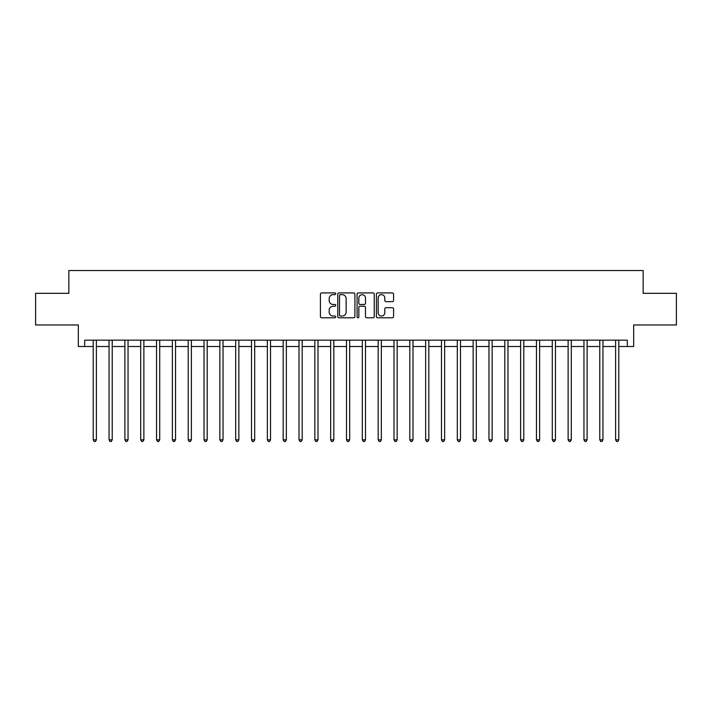 <?xml version="1.0" encoding="UTF-8"?>
<svg xmlns="http://www.w3.org/2000/svg" width="712" height="712" viewBox="0 0 712 712"><rect width="100%" height="100%" fill="white"/><g stroke="black" fill="none" stroke-linecap="round" stroke-linejoin="round"><path stroke-width="1.07" d="M335.735 293.78A0.872 0.872 0 0 0 334.871 292.917L321.664 292.917A1.246 1.246 0 0 0 320.418 294.154L320.418 316.529A1.246 1.246 0 0 0 321.664 317.774L334.871 317.774A0.872 0.872 0 0 0 335.735 316.902A0.872 0.872 0 0 0 334.871 316.03L333.163 316.03A3.978 3.978 0 0 1 329.184 312.061L329.184 310.192A3.978 3.978 0 0 1 333.163 306.213L334.871 306.213A0.872 0.872 0 0 0 335.735 305.341A0.872 0.872 0 0 0 334.871 304.478L333.163 304.478A3.978 3.978 0 0 1 329.184 300.5L329.184 298.631A3.978 3.978 0 0 1 333.163 294.652L334.871 294.652A0.872 0.872 0 0 0 335.735 293.78M392.33 301.674A1.246 1.246 0 0 0 393.576 300.437L393.576 294.154A1.246 1.246 0 0 0 392.33 292.917L377.663 292.917A1.246 1.246 0 0 0 376.417 294.154L376.417 316.529A1.246 1.246 0 0 0 377.663 317.774L392.33 317.774A1.246 1.246 0 0 0 393.576 316.529L393.576 308.946A1.246 1.246 0 0 0 392.33 307.709L386.055 307.709A1.246 1.246 0 0 0 384.809 308.946L384.809 312.71A3.329 3.329 0 0 1 381.481 316.03A3.329 3.329 0 0 1 378.161 312.71L378.161 297.981A3.329 3.329 0 0 1 381.481 294.652A3.329 3.329 0 0 1 384.809 297.981L384.809 300.437A1.246 1.246 0 0 0 386.055 301.674L392.33 301.674M84.675 346.504L84.675 340.167L627.325 340.167L627.325 346.504L633.662 346.504L633.662 324.975L676.4 324.975L676.4 293.317L643.159 293.317L643.159 270.515L68.841 270.515L68.841 293.317L35.6 293.317L35.6 324.975L78.338 324.975L78.338 346.504L93.219 346.504M354.914 294.154A1.246 1.246 0 0 0 353.668 292.917L339.001 292.917A1.246 1.246 0 0 0 337.755 294.154L337.755 316.529A1.246 1.246 0 0 0 339.001 317.774L353.668 317.774A1.246 1.246 0 0 0 354.914 316.529L354.914 294.154M358.332 292.917L372.999 292.917A1.246 1.246 0 0 1 374.245 294.154L374.245 316.529A1.246 1.246 0 0 1 372.999 317.774L366.725 317.774A1.246 1.246 0 0 1 365.478 316.529L365.478 307.459A1.246 1.246 0 0 0 364.233 306.213L360.067 306.213A1.246 1.246 0 0 0 358.83 307.459L358.83 316.902A0.872 0.872 0 0 1 357.958 317.774A0.872 0.872 0 0 1 357.086 316.902L357.086 294.154A1.246 1.246 0 0 1 358.332 292.917M96.387 346.504L109.052 346.504M112.22 346.504L124.885 346.504M128.044 346.504L140.709 346.504M143.877 346.504L156.542 346.504M159.71 346.504L172.375 346.504M175.535 346.504L188.199 346.504M191.368 346.504L204.032 346.504M207.201 346.504L219.866 346.504M223.025 346.504L235.69 346.504M238.858 346.504L251.523 346.504M254.691 346.504L267.356 346.504M270.515 346.504L283.18 346.504M286.349 346.504L299.013 346.504M302.182 346.504L314.837 346.504M318.006 346.504L330.671 346.504M333.839 346.504L346.504 346.504M349.672 346.504L362.328 346.504M365.496 346.504L378.161 346.504M381.329 346.504L393.994 346.504M397.163 346.504L409.818 346.504M412.987 346.504L425.651 346.504M428.82 346.504L441.485 346.504M444.644 346.504L457.309 346.504M460.477 346.504L473.142 346.504M476.31 346.504L488.975 346.504M492.134 346.504L504.799 346.504M507.968 346.504L520.632 346.504M523.801 346.504L536.465 346.504M539.625 346.504L552.289 346.504M555.458 346.504L568.123 346.504M571.291 346.504L583.956 346.504M587.115 346.504L599.78 346.504M602.948 346.504L615.613 346.504M618.781 346.504L627.325 346.504M340.372 294.652A0.872 0.872 0 0 0 339.499 295.524L339.499 315.167A0.872 0.872 0 0 0 340.372 316.03L342.169 316.03A3.978 3.978 0 0 0 346.148 312.061L346.148 298.631A3.978 3.978 0 0 0 342.169 294.652L340.372 294.652M365.478 298.043A3.329 3.329 0 0 0 362.15 294.715A3.329 3.329 0 0 0 358.83 298.043L358.83 303.232A1.246 1.246 0 0 0 360.067 304.478L364.233 304.478A1.246 1.246 0 0 0 365.478 303.232L365.478 298.043M96.547 340.167L96.476 340.327A1.264 1.264 0 0 0 96.387 340.799L96.387 439.838L93.219 439.838L93.219 340.799A1.264 1.264 0 0 0 93.13 340.327L93.067 340.167M96.387 439.838L95.435 441.485L94.171 441.485L93.219 439.838M112.371 340.167L112.309 340.327A1.264 1.264 0 0 0 112.22 340.799L112.22 439.838L109.052 439.838L109.052 340.799A1.264 1.264 0 0 0 108.963 340.327L108.891 340.167M112.22 439.838L111.268 441.485L110.004 441.485L109.052 439.838M128.205 340.167L128.142 340.327A1.264 1.264 0 0 0 128.044 340.799L128.044 439.838L124.885 439.838L124.885 340.799A1.264 1.264 0 0 0 124.787 340.327L124.725 340.167M128.044 439.838L127.101 441.485L125.828 441.485L124.885 439.838M144.038 340.167L143.966 340.327A1.264 1.264 0 0 0 143.877 340.799L143.877 439.838L140.709 439.838L140.709 340.799A1.264 1.264 0 0 0 140.62 340.327L140.558 340.167M143.877 439.838L142.925 441.485L141.661 441.485L140.709 439.838M159.862 340.167L159.8 340.327A1.264 1.264 0 0 0 159.71 340.799L159.71 439.838L156.542 439.838L156.542 340.799A1.264 1.264 0 0 0 156.453 340.327L156.382 340.167M159.71 439.838L158.758 441.485L157.494 441.485L156.542 439.838M175.695 340.167L175.633 340.327A1.264 1.264 0 0 0 175.535 340.799L175.535 439.838L172.375 439.838L172.375 340.799A1.264 1.264 0 0 0 172.277 340.327L172.215 340.167M175.535 439.838L174.591 441.485L173.319 441.485L172.375 439.838M191.528 340.167L191.457 340.327A1.264 1.264 0 0 0 191.368 340.799L191.368 439.838L188.199 439.838L188.199 340.799A1.264 1.264 0 0 0 188.11 340.327L188.048 340.167M191.368 439.838L190.415 441.485L189.152 441.485L188.199 439.838M207.352 340.167L207.29 340.327A1.264 1.264 0 0 0 207.201 340.799L207.201 439.838L204.032 439.838L204.032 340.799A1.264 1.264 0 0 0 203.944 340.327L203.872 340.167M207.201 439.838L206.249 441.485L204.985 441.485L204.032 439.838M223.185 340.167L223.123 340.327A1.264 1.264 0 0 0 223.025 340.799L223.025 439.838L219.866 439.838L219.866 340.799A1.264 1.264 0 0 0 219.768 340.327L219.705 340.167M223.025 439.838L222.082 441.485L220.809 441.485L219.866 439.838M239.01 340.167L238.947 340.327A1.264 1.264 0 0 0 238.858 340.799L238.858 439.838L235.69 439.838L235.69 340.799A1.264 1.264 0 0 0 235.601 340.327L235.538 340.167M238.858 439.838L237.906 441.485L236.642 441.485L235.69 439.838M254.843 340.167L254.78 340.327A1.264 1.264 0 0 0 254.691 340.799L254.691 439.838L251.523 439.838L251.523 340.799A1.264 1.264 0 0 0 251.434 340.327L251.363 340.167M254.691 439.838L253.739 441.485L252.475 441.485L251.523 439.838M270.676 340.167L270.613 340.327A1.264 1.264 0 0 0 270.515 340.799L270.515 439.838L267.356 439.838L267.356 340.799A1.264 1.264 0 0 0 267.258 340.327L267.196 340.167M270.515 439.838L269.572 441.485L268.299 441.485L267.356 439.838M286.5 340.167L286.438 340.327A1.264 1.264 0 0 0 286.349 340.799L286.349 439.838L283.18 439.838L283.18 340.799A1.264 1.264 0 0 0 283.091 340.327L283.029 340.167M286.349 439.838L285.396 441.485L284.132 441.485L283.18 439.838M302.333 340.167L302.271 340.327A1.264 1.264 0 0 0 302.182 340.799L302.182 439.838L299.013 439.838L299.013 340.799A1.264 1.264 0 0 0 298.924 340.327L298.853 340.167M302.182 439.838L301.229 441.485L299.966 441.485L299.013 439.838M318.166 340.167L318.104 340.327A1.264 1.264 0 0 0 318.006 340.799L318.006 439.838L314.837 439.838L314.837 340.799A1.264 1.264 0 0 0 314.748 340.327L314.686 340.167M318.006 439.838L317.062 441.485L315.79 441.485L314.837 439.838M333.99 340.167L333.928 340.327A1.264 1.264 0 0 0 333.839 340.799L333.839 439.838L330.671 439.838L330.671 340.799A1.264 1.264 0 0 0 330.582 340.327L330.519 340.167M333.839 439.838L332.887 441.485L331.623 441.485L330.671 439.838M349.823 340.167L349.761 340.327A1.264 1.264 0 0 0 349.672 340.799L349.672 439.838L346.504 439.838L346.504 340.799A1.264 1.264 0 0 0 346.415 340.327L346.344 340.167M349.672 439.838L348.72 441.485L347.456 441.485L346.504 439.838M365.657 340.167L365.585 340.327A1.264 1.264 0 0 0 365.496 340.799L365.496 439.838L362.328 439.838L362.328 340.799A1.264 1.264 0 0 0 362.239 340.327L362.177 340.167M365.496 439.838L364.544 441.485L363.28 441.485L362.328 439.838M381.481 340.167L381.418 340.327A1.264 1.264 0 0 0 381.329 340.799L381.329 439.838L378.161 439.838L378.161 340.799A1.264 1.264 0 0 0 378.072 340.327L378.01 340.167M381.329 439.838L380.377 441.485L379.113 441.485L378.161 439.838M397.314 340.167L397.252 340.327A1.264 1.264 0 0 0 397.163 340.799L397.163 439.838L393.994 439.838L393.994 340.799A1.264 1.264 0 0 0 393.896 340.327L393.834 340.167M397.163 439.838L396.21 441.485L394.938 441.485L393.994 439.838M413.147 340.167L413.076 340.327A1.264 1.264 0 0 0 412.987 340.799L412.987 439.838L409.818 439.838L409.818 340.799A1.264 1.264 0 0 0 409.729 340.327L409.667 340.167M412.987 439.838L412.034 441.485L410.771 441.485L409.818 439.838M428.971 340.167L428.909 340.327A1.264 1.264 0 0 0 428.82 340.799L428.82 439.838L425.651 439.838L425.651 340.799A1.264 1.264 0 0 0 425.562 340.327L425.5 340.167M428.82 439.838L427.868 441.485L426.604 441.485L425.651 439.838M444.804 340.167L444.742 340.327A1.264 1.264 0 0 0 444.644 340.799L444.644 439.838L441.485 439.838L441.485 340.799A1.264 1.264 0 0 0 441.387 340.327L441.324 340.167M444.644 439.838L443.701 441.485L442.428 441.485L441.485 439.838M460.637 340.167L460.566 340.327A1.264 1.264 0 0 0 460.477 340.799L460.477 439.838L457.309 439.838L457.309 340.799A1.264 1.264 0 0 0 457.22 340.327L457.157 340.167M460.477 439.838L459.525 441.485L458.261 441.485L457.309 439.838M476.462 340.167L476.399 340.327A1.264 1.264 0 0 0 476.31 340.799L476.31 439.838L473.142 439.838L473.142 340.799A1.264 1.264 0 0 0 473.053 340.327L472.991 340.167M476.31 439.838L475.358 441.485L474.094 441.485L473.142 439.838M492.295 340.167L492.232 340.327A1.264 1.264 0 0 0 492.134 340.799L492.134 439.838L488.975 439.838L488.975 340.799A1.264 1.264 0 0 0 488.877 340.327L488.815 340.167M492.134 439.838L491.191 441.485L489.918 441.485L488.975 439.838M508.128 340.167L508.057 340.327A1.264 1.264 0 0 0 507.968 340.799L507.968 439.838L504.799 439.838L504.799 340.799A1.264 1.264 0 0 0 504.71 340.327L504.648 340.167M507.968 439.838L507.015 441.485L505.751 441.485L504.799 439.838M523.952 340.167L523.89 340.327A1.264 1.264 0 0 0 523.801 340.799L523.801 439.838L520.632 439.838L520.632 340.799A1.264 1.264 0 0 0 520.543 340.327L520.472 340.167M523.801 439.838L522.848 441.485L521.584 441.485L520.632 439.838M539.785 340.167L539.723 340.327A1.264 1.264 0 0 0 539.625 340.799L539.625 439.838L536.465 439.838L536.465 340.799A1.264 1.264 0 0 0 536.367 340.327L536.305 340.167M539.625 439.838L538.681 441.485L537.409 441.485L536.465 439.838M555.618 340.167L555.547 340.327A1.264 1.264 0 0 0 555.458 340.799L555.458 439.838L552.289 439.838L552.289 340.799A1.264 1.264 0 0 0 552.201 340.327L552.138 340.167M555.458 439.838L554.506 441.485L553.242 441.485L552.289 439.838M571.442 340.167L571.38 340.327A1.264 1.264 0 0 0 571.291 340.799L571.291 439.838L568.123 439.838L568.123 340.799A1.264 1.264 0 0 0 568.034 340.327L567.962 340.167M571.291 439.838L570.339 441.485L569.075 441.485L568.123 439.838M587.275 340.167L587.213 340.327A1.264 1.264 0 0 0 587.115 340.799L587.115 439.838L583.956 439.838L583.956 340.799A1.264 1.264 0 0 0 583.858 340.327L583.796 340.167M587.115 439.838L586.172 441.485L584.899 441.485L583.956 439.838M603.108 340.167L603.037 340.327A1.264 1.264 0 0 0 602.948 340.799L602.948 439.838L599.78 439.838L599.78 340.799A1.264 1.264 0 0 0 599.691 340.327L599.629 340.167M602.948 439.838L601.996 441.485L600.732 441.485L599.78 439.838M618.933 340.167L618.87 340.327A1.264 1.264 0 0 0 618.781 340.799L618.781 439.838L615.613 439.838L615.613 340.799A1.264 1.264 0 0 0 615.524 340.327L615.453 340.167M618.781 439.838L617.829 441.485L616.565 441.485L615.613 439.838"/></g></svg>
